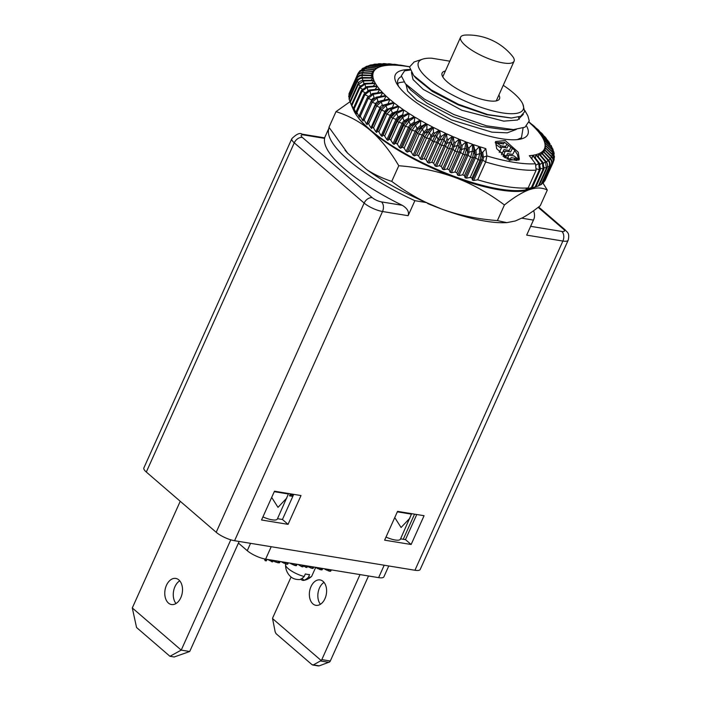 <?xml version="1.0" encoding="UTF-8"?>
<svg xmlns="http://www.w3.org/2000/svg" width="701" height="701" viewBox="0 0 701 701"><rect width="100%" height="100%" fill="white"/><g stroke="black" fill="none" stroke-linecap="round" stroke-linejoin="round"><path stroke-width="1.05" d="M289.986 494.783L293.298 495.318M324.607 138.369A112.116 31.536 -155.8 0 0 402.269 205.305C407.377 208.416 409.331 211.877 408.122 215.698L382.527 211.509L234.572 540.716A14.3 4.022 -155.8 0 1 216.197 532.287L146.307 472.036A14.3 4.022 -155.8 0 1 143.871 467.917L291.826 138.702A14.3 4.022 -155.8 0 0 294.262 142.829A7.15 4.986 -49.2 0 1 302.376 137.44A7.15 2.015 -155.8 0 1 303.796 134.96L324.607 138.369L324.651 137.852L302.14 134.163A7.15 4.714 99.3 0 1 303.796 134.96M234.572 540.716L414.939 570.255L562.885 241.048L526.679 235.115L533.426 220.096L521.614 218.16L515.314 220.981L506.797 222.646L497.395 220.596C476.811 219.001 458.033 215.067 441.052 208.819A100.103 28.154 -155.8 0 1 427.873 203.614L426.69 202.615L414.878 200.679L408.122 215.698M538.631 206.997L565.094 229.805C566.382 232.031 570.097 232.145 568.169 240.215L420.214 569.422A14.3 4.022 -155.8 0 1 414.939 570.255M324.581 137.843L329.172 127.617A112.116 31.536 24.2 0 0 414.878 200.679M262.928 516.917A14.3 4.022 24.2 0 0 277.359 518.994L288.391 493.995L274.266 491.681M277.5 518.687L282.433 519.494L293.728 494.363M288.058 524.348L301.001 495.554L274.477 491.208L261.534 520.002L288.058 524.348L282.433 519.494M397.546 511.371L384.612 540.156L411.136 544.502L424.07 515.708L397.546 511.371M400.569 538.841L404.652 539.507A14.3 4.022 24.2 0 0 405.476 539.63L416.762 514.516M385.997 537.08A14.3 4.022 24.2 0 0 400.429 539.157L411.461 514.148L397.336 511.835M411.136 544.502L405.476 539.63M291.064 577.002L272.891 617.441A2.857 1.884 -80.7 0 0 272.566 618.606L321.207 660.535A2.857 1.884 -80.7 0 0 321.812 659.615L360.025 574.583M312.918 603.894A12.872 8.491 -80.7 0 0 315.897 605.331A12.872 8.491 -80.7 0 0 325.807 596.393A12.872 8.491 -80.7 0 0 323.047 581.366A12.872 8.491 -80.7 0 0 320.059 579.929A12.872 8.491 -80.7 0 0 310.157 588.858A12.872 8.491 -80.7 0 0 312.918 603.894M324.02 582.373A12.872 8.491 -80.7 0 0 320.427 604.271M368.516 575.977L330.302 661.008A2.857 1.884 99.3 0 1 329.698 661.919L319.279 665.854L317.746 665.626M272.566 618.606L275.195 631.978L276.071 633.678L312.059 664.697L313.382 664.89L321.207 660.535M312.059 664.697L319.279 665.854M238.436 543.091L247.251 550.688A14.3 4.022 -155.8 0 0 265.626 559.126L378.619 577.633L384.201 565.216M388.766 565.97L383.903 576.8A14.3 4.022 -155.8 0 1 378.619 577.633M273.372 560.388L272.689 561.922L267.528 559.433M272.181 560.195L271.497 561.72M265.81 559.153L265.127 560.677L264.4 558.89M267.011 559.345L266.319 560.879L265.127 560.677M280.163 561.501L279.655 562.649L278.06 562.798L273.127 560.931M288.462 562.859L287.603 564.226L286.613 564.2L281.022 561.641M297.215 564.296L296.357 565.654L295.366 565.637L289.776 563.078M303.612 565.339L302.92 566.872L301.728 566.68L298.188 564.454M307.59 565.996L306.907 567.521L303.305 566.031M313.925 567.03L313.067 568.397L312.076 568.371L307.406 566.408M322.881 568.502L322.022 569.86L321.224 569.869L315.187 567.24M331.433 569.895L330.574 571.262L329.584 571.236L323.993 568.677M273.565 560.423L273.285 561.045M275.388 560.721L274.88 561.86M276.702 560.931L276.071 562.333M278.35 561.203L277.657 562.737M278.744 561.273L278.06 562.798M279.883 561.457L279.252 562.859M282.722 561.922L282.442 562.544M284.089 562.141L283.633 563.157M285.85 562.43L285.219 563.832M287.296 562.675L286.613 564.2M288.234 562.824L287.603 564.226M291.476 563.359L291.195 563.981M292.843 563.578L292.387 564.594M294.604 563.867L293.973 565.269M296.05 564.103L295.366 565.637M296.987 564.261L296.357 565.654M299.432 564.655L299.152 565.286M302.42 565.146L301.728 566.68M306.398 565.803L305.706 567.328M308.186 566.093L307.905 566.715M309.553 566.312L309.097 567.328M311.314 566.601L310.683 568.003M312.76 566.846L312.076 568.371M313.697 566.995L313.067 568.397M316.484 567.451L316.256 567.95M318.105 567.714L317.649 568.73M319.866 568.003L319.235 569.405M321.119 568.213L320.427 569.738M321.908 568.345L321.224 569.869M322.653 568.458L322.022 569.86M325.685 568.958L325.404 569.589M327.052 569.186L326.596 570.193M328.822 569.475L328.191 570.868M330.267 569.711L329.584 571.236M331.205 569.86L330.574 571.262M239.164 541.47L189.708 651.509L174.198 656.986L169.949 656.294L136.555 627.509L132.296 607.951L180.236 501.285M176.021 603.535A13.231 8.727 99.3 0 1 173.515 591.46A13.231 8.727 99.3 0 1 179.745 580.822M178.843 579.902A13.231 8.727 99.3 0 1 181.682 595.351A13.231 8.727 99.3 0 1 171.5 604.534A13.231 8.727 99.3 0 1 168.433 603.062A13.231 8.727 99.3 0 1 165.594 587.613A13.231 8.727 99.3 0 1 175.776 578.43A13.231 8.727 99.3 0 1 178.843 579.902M189.708 651.509L181.226 650.116L230.795 539.814M169.949 656.294L181.226 650.116L132.296 607.951M290.424 493.819L289.513 495.844L292.816 496.378M394.759 517.575L401.068 527.502L409.831 518.241M271.69 497.412L277.99 507.349L286.762 498.087M506.797 222.646L503.914 222.716A100.103 28.154 -155.8 0 1 441.052 208.819L426.646 202.712M542.968 183.092L547.306 190.067L540.269 205.708C533.443 211.106 527.38 215.207 522.079 218.002L521.614 218.16M426.69 202.615L425.56 202.195C414.247 196.674 402.97 189.734 391.736 181.384C382.501 178.396 374.106 174.435 366.579 169.511L347.775 153.3L328.971 127.275L335.998 111.634L349.983 101.741M425.56 202.195A101.592 28.575 -155.8 0 1 366.579 169.511M347.775 153.3A101.592 28.575 -155.8 0 1 345.663 150.925L344.98 150.119M391.736 181.384L398.773 165.743C419.347 167.346 438.125 171.272 455.115 177.528C472.053 183.864 488.492 193.012 504.422 204.955L497.395 220.596M533.426 220.096A112.116 31.536 24.2 0 0 533.706 219.527A112.116 31.536 24.2 0 0 533.636 210.712M533.566 187.561A100.103 28.154 -155.8 0 1 529.378 189.691C522.473 192.127 514.157 197.209 504.422 204.955M357.466 116.585A100.103 28.154 -155.8 0 0 370.899 130.859A100.103 28.154 -155.8 0 0 455.115 177.528A100.103 28.154 24.2 0 0 529.378 189.691C536.247 187.342 542.215 187.465 547.306 190.067M398.773 165.743C390.247 151.223 380.958 139.595 370.899 130.859C360.805 122.219 349.168 115.814 335.998 111.634M410.164 70.039L404.608 70.836L401.314 75.813L405.441 83.778L424.35 99.095L453.906 114.543L486.424 125.794L513.447 129.606L525.005 127.196L529.255 120.922L527.879 115.867L529.255 120.922M411.426 72.457L413.038 79.555L423.229 89.386L461.854 110.241L503.747 121.133L517.522 120.02L523.323 114.368M524.769 110.381L527.879 115.867M403.986 81.921L399.316 82.604L397.686 83.621M406.019 84.462L407.605 91.112L416.692 100.19L451.54 119.924L491.944 132.156L507.244 132.839L516.26 129.457M517.294 139.604L521.448 137.773L523.077 128.064M405.441 83.778L410.646 89.921L427.093 103.205L452.969 116.655L481.543 126.469L505.395 129.799L513.447 129.606M519.275 119.284L518.486 117.085M414.168 61.951L409.524 66.972L413.651 75.471L431.299 89.912L458.314 104.239L487.607 114.543L511.52 118.013L520.738 116.243L524.663 111.643L522.832 104.134A57.421 16.149 24.2 0 0 503.257 85.303M413.651 75.471L415.93 78.162L432.386 91.445L458.261 104.896L486.836 114.701L511.108 118.022M449.77 61.267A57.421 16.149 24.2 0 0 448.728 60.996L431.798 58.218A57.421 16.149 24.2 0 0 422.685 59.129A57.421 16.149 24.2 0 0 464.202 100.681A57.421 16.149 24.2 0 0 522.832 104.134M349.755 92.041L357.72 74.069C358.798 71.949 360.568 70.88 363.039 70.871L363.083 70.88A277.421 266.187 21 0 1 373.651 71.598A170.781 27.838 -34.8 0 1 373.011 73.281A277.421 266.187 -159 0 0 362.435 72.562L362.391 72.553C359.928 72.562 358.158 73.623 357.081 75.743L349.072 93.566A107.253 30.169 24.2 0 0 348.932 94.136L356.94 76.321C358.018 74.192 359.797 73.106 362.277 73.044L362.329 73.044A277.421 265.031 5.6 0 1 372.941 73.552A170.781 38.704 -35.6 0 1 372.757 75.428A277.421 265.031 -174.4 0 0 362.137 74.928L362.093 74.928C359.613 74.972 357.834 76.067 356.756 78.188L348.748 96.011A107.253 30.169 24.2 0 0 348.765 96.65L356.774 78.827C357.852 76.698 359.631 75.577 362.11 75.463L362.154 75.463A277.421 262.244 -7.6 0 1 372.766 75.726A170.781 49.491 -36.3 0 1 373.046 77.793A277.421 262.244 172.4 0 0 362.435 77.531L362.382 77.531C359.902 77.636 358.132 78.757 357.046 80.878L349.045 98.701A107.253 30.169 24.2 0 0 349.203 99.402L357.212 81.579C358.29 79.45 360.06 78.293 362.522 78.118L362.566 78.118A277.421 257.845 -18.2 0 1 373.125 78.118A170.781 60.128 -36.8 0 1 373.861 80.361A277.421 257.845 161.8 0 0 363.311 80.361L363.258 80.361C360.796 80.527 359.026 81.675 357.948 83.805L349.939 101.627A107.253 30.169 24.2 0 0 350.202 102.258L353.497 109.934A100.821 28.355 24.2 0 0 370.032 129.615A100.821 28.355 24.2 0 0 529.343 188.963L533.75 187.5A104.396 29.363 24.2 0 0 533.978 187.421L538.394 185.931A107.253 30.169 24.2 0 0 539.113 185.634L547.122 167.811C547.998 165.594 547.665 163.508 546.123 161.572L546.097 161.537A277.421 259.817 -117.3 0 0 538.99 153.694A170.781 55.861 85 0 1 540.979 152.66A277.421 259.817 62.7 0 1 548.094 160.503L548.121 160.538C549.645 162.483 549.978 164.569 549.093 166.785L547.542 166.356M350.202 102.258A107.253 30.169 24.2 0 0 350.255 102.372L352.121 106.666A104.396 29.363 24.2 0 0 352.384 107.2L351.438 104.764A107.253 30.169 24.2 0 0 351.893 105.562L353.882 109.82A104.396 29.363 24.2 0 0 354.25 110.39L353.523 108.094A107.253 30.169 24.2 0 0 354.128 108.935L356.222 113.159A104.396 29.363 24.2 0 0 356.686 113.755L356.187 111.599A107.253 30.169 24.2 0 0 356.932 112.484L359.114 116.646A104.396 29.363 24.2 0 0 359.674 117.277L359.42 115.253A107.253 30.169 24.2 0 0 360.296 116.173L362.54 120.283A104.396 29.363 24.2 0 0 363.197 120.922L363.188 119.039A107.253 30.169 24.2 0 0 364.196 119.994L366.483 124.024A104.396 29.363 24.2 0 0 367.228 124.682L367.482 122.938A107.253 30.169 24.2 0 0 367.788 123.201A107.253 30.169 24.2 0 0 368.612 123.902L376.621 106.088L381.265 101.794A277.421 185.239 -50.6 0 1 389.887 99.481A170.781 125.164 -35.7 0 1 393.568 102.512A277.421 185.239 129.4 0 0 384.945 104.817L380.275 109.093L372.266 126.907A107.253 30.169 24.2 0 0 373.51 127.897L381.519 110.075L385.997 105.649A277.421 169.668 -52.7 0 1 394.146 102.968A170.781 132.428 -34.4 0 1 398.168 106.035A277.421 169.668 127.3 0 0 390.028 108.716L388.494 109.514L385.515 113.124L385.857 112.125A2.857 1.744 -52.7 0 1 387.355 110.302L388.494 109.514M349.203 99.402L350.018 101.443M348.765 96.65L349.3 98.122M348.932 94.136L349.203 94.994M373.51 127.897L375.824 131.762A104.396 29.363 24.2 0 0 376.726 132.445L377.515 130.938A107.253 30.169 24.2 0 0 378.864 131.937L381.16 135.705A104.396 29.363 24.2 0 0 382.133 136.397L383.184 135.004A107.253 30.169 24.2 0 0 384.647 136.003L386.891 139.665A104.396 29.363 24.2 0 0 387.933 140.358L389.257 139.078A107.253 30.169 24.2 0 0 390.808 140.077L392.998 143.626A104.396 29.363 24.2 0 0 394.093 144.31L395.688 143.135A107.253 30.169 24.2 0 0 397.318 144.126L399.421 147.552A104.396 29.363 24.2 0 0 400.578 148.226L402.435 147.149A107.253 30.169 24.2 0 0 404.144 148.121L406.142 151.425A104.396 29.363 24.2 0 0 407.342 152.091L409.463 151.092A107.253 30.169 24.2 0 0 411.224 152.047L413.108 155.219A104.396 29.363 24.2 0 0 414.344 155.867L416.727 154.939A107.253 30.169 24.2 0 0 418.541 155.876L420.276 158.908A104.396 29.363 24.2 0 0 421.546 159.548L424.175 158.68A107.253 30.169 24.2 0 0 426.024 159.583L427.61 162.483A104.396 29.363 24.2 0 0 428.898 163.088L431.763 162.281A107.253 30.169 24.2 0 0 433.647 163.14L435.049 165.9A104.396 29.363 24.2 0 0 436.364 166.479L439.448 165.716A107.253 30.169 24.2 0 0 441.35 166.54L442.568 169.16A104.396 29.363 24.2 0 0 443.882 169.703L447.185 168.976A107.253 30.169 24.2 0 0 449.087 169.747L450.103 172.227A104.396 29.363 24.2 0 0 451.418 172.735L454.923 172.034A107.253 30.169 24.2 0 0 456.824 172.753L457.613 175.084A104.396 29.363 24.2 0 0 458.918 175.565L462.616 174.864A107.253 30.169 24.2 0 0 464.491 175.53L465.061 177.721A104.396 29.363 24.2 0 0 466.349 178.159L470.213 177.458A107.253 30.169 24.2 0 0 472.062 178.063L480.062 160.24L481.21 154.167A277.421 105.755 -72.7 0 0 480.15 146.895A170.781 152.809 73 0 1 485.802 148.647A277.421 105.755 107.3 0 1 486.862 155.92L485.679 161.984L482.779 160.187A2.857 1.087 -72.7 0 0 483.366 157.155A274.573 104.668 -72.7 0 0 482.7 152.406L485.802 148.647M470.213 177.458L478.222 159.644L475.48 157.839A2.857 0.885 -71.3 0 0 476.189 154.842A274.573 85.373 -71.3 0 0 475.97 150.242L479.291 146.614A170.781 156.735 67.8 0 0 473.534 144.669L474.682 149.804A274.573 85.373 -71.3 0 1 474.901 154.404L473.894 151.705A277.421 86.258 -71.3 0 0 473.534 144.669M464.491 175.53L472.5 157.707L473.894 151.74A103.669 29.162 24.2 0 1 472.316 151.153L470.625 157.05L468.049 155.236A2.857 0.683 -69.9 0 0 468.89 152.292A274.573 65.552 -69.9 0 0 469.127 147.85L472.658 144.362A170.781 159.854 60.9 0 0 466.822 142.224A277.421 66.236 -69.9 0 1 466.48 149.024L464.824 154.93A107.253 30.169 -155.8 0 1 462.932 154.211L460.548 152.415A2.857 0.473 -68.6 0 0 461.512 149.515A274.573 45.328 -68.6 0 0 462.222 145.256L465.946 141.891A170.781 162.15 51.8 0 0 460.066 139.595A277.421 45.802 -68.6 0 1 459.006 146.115L457.096 151.924A107.253 30.169 -155.8 0 1 455.194 151.153L453.012 149.383L454.108 146.535A274.573 24.824 -67.3 0 0 455.273 142.461L459.181 139.236A170.781 163.596 40.3 0 0 453.302 136.774A277.421 25.087 -67.3 0 1 451.523 143.013L449.359 148.717A107.253 30.169 -155.8 0 1 447.457 147.902L445.494 146.159L446.712 143.372A274.573 4.171 -66.1 0 0 448.351 139.49L452.417 136.397A170.781 164.2 27 0 0 446.572 133.803A277.421 4.215 -66.1 0 1 444.084 139.727L441.656 145.317A107.253 30.169 -155.8 0 1 439.772 144.459L438.037 142.767L439.387 140.034A274.573 16.517 -64.8 0 1 441.472 136.371L445.696 133.4A170.781 163.938 13.3 0 0 439.913 130.675A277.421 16.684 -64.8 0 0 436.714 136.274L434.033 141.76A107.253 30.169 -155.8 0 1 432.184 140.857L430.677 139.219L432.158 136.546A274.573 37.092 -63.5 0 1 434.699 133.102L439.054 130.263A170.781 162.834 0.9 0 0 433.376 127.433A277.421 37.477 -63.5 0 0 429.485 132.691L426.55 138.053A107.253 30.169 -155.8 0 1 424.736 137.124L423.483 135.547A2.857 0.596 -62.2 0 1 425.078 132.936A274.573 57.447 -62.2 0 1 428.066 129.72L432.543 127.004A170.781 160.879 -9.1 0 0 426.997 124.086A277.421 58.043 -62.2 0 0 422.414 128.993L419.233 134.224A107.253 30.169 -155.8 0 1 417.472 133.269L416.473 131.77A2.857 0.806 -60.9 0 1 418.19 129.229A274.573 77.443 -60.9 0 1 421.608 126.241L426.182 123.639A170.781 158.093 -16.9 0 0 420.819 120.651A277.421 78.249 -60.9 0 0 415.57 125.199L412.153 130.298A107.253 30.169 -155.8 0 1 410.444 129.326L409.708 127.906A2.857 1.008 -59.4 0 1 411.548 125.435A274.573 96.966 -59.4 0 1 415.378 122.684L420.03 120.195A170.781 154.492 -22.7 0 0 414.869 117.155A277.421 97.974 -59.4 0 0 408.981 121.334L405.327 126.303A107.253 30.169 -155.8 0 1 403.697 125.313L403.224 123.989A2.857 1.209 -58 0 1 405.169 121.58A274.573 115.893 -58 0 1 409.402 119.074L414.116 116.69A170.781 150.093 -27 0 0 409.2 113.615A277.421 117.093 -58 0 0 402.689 117.417L398.816 122.254A107.253 30.169 -155.8 0 1 397.265 121.255L397.064 120.037A2.857 1.393 -56.4 0 1 399.114 117.689A274.573 134.101 -56.4 0 1 402.129 116.2L404.407 115.087A277.421 135.486 123.6 0 0 401.393 116.585L397.265 121.255L389.257 139.078M462.616 174.864L470.625 157.05A107.253 30.169 -155.8 0 0 472.5 157.707L474.191 157.401A2.857 0.885 -71.3 0 0 474.901 154.404A104.396 76.935 177.8 0 1 476.189 154.842L479.659 153.694L478.222 159.644A107.253 30.169 -155.8 0 0 480.062 160.24L481.517 159.793A2.857 1.087 -72.7 0 0 482.104 156.761A274.573 104.668 -72.7 0 0 481.438 152.021M456.824 172.753L464.824 154.93L466.752 154.763A2.857 0.683 -69.9 0 0 467.585 151.819A274.573 65.552 -69.9 0 0 467.83 147.376L466.822 142.224M454.923 172.034L462.932 154.211L464.886 148.446A103.669 29.162 24.2 0 0 466.48 149.024M449.087 169.747L457.096 151.924L459.234 151.898A2.857 0.473 -68.6 0 0 460.198 149.006A274.573 45.328 -68.6 0 0 460.907 144.739L460.066 139.595M447.185 168.976L457.402 145.493L454.108 146.535A104.396 81.535 -163.8 0 0 452.793 145.992A274.573 24.824 -67.3 0 0 453.959 141.909L453.302 136.774M441.35 166.54L449.359 148.717L451.698 148.831L452.793 145.992L451.514 143.039M439.448 165.716L449.919 142.347L446.712 143.372A104.396 81.938 -157.2 0 0 445.407 142.785A274.573 4.171 -66.1 0 0 447.036 138.912L446.572 133.803M433.647 163.14L441.656 145.317L444.189 145.58L445.407 142.785L444.066 139.753M431.763 162.281L442.489 139.026A103.669 29.162 24.2 0 0 444.084 139.727M426.024 159.583L434.033 141.76L436.741 142.154L438.09 139.429A274.573 16.517 -64.8 0 1 440.184 135.757L439.913 130.675M424.175 158.68L435.146 135.547L432.158 136.546A104.396 81.027 -143.8 0 0 430.887 135.915A274.573 37.092 -63.5 0 1 433.428 132.471L433.376 127.433M418.541 155.876L426.55 138.053L429.415 138.588L430.887 135.915L429.468 132.717M416.727 154.939L424.736 137.124L427.934 131.937L425.078 132.936A104.396 79.712 -137.5 0 0 423.842 132.287A274.573 57.447 -62.2 0 1 426.83 129.063L426.997 124.086M411.224 152.047L419.233 134.224L422.239 134.899A2.857 0.596 -62.2 0 1 423.842 132.287L422.396 129.019M409.463 151.092L417.472 133.269L420.915 128.213L418.19 129.229A104.396 77.846 -131.6 0 0 416.999 128.555A274.573 77.443 -60.9 0 1 420.407 125.567L420.819 120.651M404.144 148.121L412.153 130.298L415.272 131.105A2.857 0.806 -60.9 0 1 416.999 128.555L415.553 125.216A103.669 29.162 24.2 0 1 414.142 124.375L410.444 129.326L402.435 147.149M397.318 144.126L405.327 126.303L408.56 127.231A2.857 1.008 -59.4 0 1 410.392 124.752A274.573 96.966 -59.4 0 1 414.221 122L414.869 117.155M395.688 143.135L403.697 125.313L407.588 120.519L405.169 121.58A104.396 72.483 -121.3 0 0 404.074 120.887A274.573 115.893 -58 0 1 408.297 118.381L409.2 113.615M390.808 140.077L398.816 122.254L402.129 123.297A2.857 1.209 -58 0 1 404.074 120.887L402.663 117.435A103.669 29.162 24.2 0 1 401.393 116.585M384.647 136.003L392.648 118.189L396.74 113.483A277.421 135.486 -56.4 0 1 403.829 110.057A170.781 144.923 -30.2 0 1 408.481 113.15A277.421 135.486 123.6 0 0 404.407 115.087M383.184 135.004L391.263 116.068A2.857 1.577 -54.6 0 1 393.138 113.93L395.487 112.659L391.193 117.19A107.253 30.169 -155.8 0 0 392.648 118.189L396.03 119.345A2.857 1.393 -56.4 0 1 398.08 116.997A274.573 134.101 -56.4 0 1 402.681 114.736L403.829 110.057M378.864 131.937L386.873 114.123L391.167 109.558A277.421 153.055 -54.6 0 1 398.799 106.499A170.781 139.026 -32.6 0 1 403.154 109.593A277.421 153.055 125.4 0 0 395.522 112.651L395.487 112.659M377.515 130.938L385.515 113.124A107.253 30.169 -155.8 0 0 386.873 114.123L390.291 115.376A2.857 1.577 -54.6 0 1 392.437 113.106A274.573 151.486 -54.6 0 1 397.397 111.082L398.799 106.499M367.482 122.938L375.491 105.115L380.319 100.979A103.669 29.162 24.2 0 0 380.538 101.172A103.669 29.162 24.2 0 0 381.265 101.794M364.196 119.994L372.205 102.171L377.007 98.009A277.421 199.671 -48.1 0 1 386.049 96.072A170.781 117.295 -36.6 0 1 389.362 99.034A277.421 199.671 131.9 0 0 380.319 100.979M363.188 119.039L371.197 101.224L376.165 97.211A103.669 29.162 24.2 0 0 377.007 98.009M360.296 116.173L368.305 98.359L373.247 94.32A277.421 212.867 -45.3 0 1 382.667 92.742A170.781 108.857 -37.1 0 1 385.585 95.625A277.421 212.867 134.7 0 0 376.165 97.211M359.42 115.253L367.429 97.439L372.511 93.548A103.669 29.162 24.2 0 0 373.247 94.32M356.932 112.484L364.941 94.661L370.005 90.762A277.421 224.758 -41.9 0 1 379.758 89.518A170.781 99.91 -37.5 0 1 382.264 92.313A277.421 224.758 138.1 0 0 372.511 93.548M356.187 111.599L364.196 93.776L369.374 90.017A103.669 29.162 24.2 0 0 370.005 90.762M354.128 108.935L362.137 91.121L367.298 87.336A277.421 235.256 -37.8 0 1 377.331 86.433A170.781 90.499 -37.6 0 1 379.416 89.115A277.421 235.256 142.2 0 0 369.374 90.017M353.523 108.094L361.532 90.271L366.789 86.626A103.669 29.162 24.2 0 0 367.298 87.336M351.893 105.562L359.902 87.748L365.151 84.076A277.421 244.307 -32.8 0 1 375.412 83.489A170.781 80.694 -37.5 0 1 377.05 86.039A277.421 244.307 147.2 0 0 366.789 86.626M351.438 104.764L359.447 86.942L364.765 83.401A103.669 29.162 24.2 0 0 365.151 84.076M350.255 102.372L358.255 84.558L363.565 80.992A277.421 251.852 -26.4 0 1 374.001 80.711A170.781 70.547 -37.2 0 1 375.201 83.121A277.421 251.852 153.6 0 0 364.765 83.401M553.343 161.782L553.466 161.046M544.178 181.34L544.73 181.086A107.253 30.169 24.2 0 0 545.01 180.578L553.019 162.755C553.886 160.547 553.501 158.522 551.862 156.7L551.827 156.665A277.421 266.187 -159 0 0 544.23 149.322A170.781 23.457 82.8 0 1 544.879 147.639A277.421 266.187 21 0 1 552.476 154.982L552.502 155.009C554.149 156.849 554.535 158.873 553.659 161.081L554.158 159.381L552.59 154.492A277.421 265.031 -174.4 0 0 544.94 147.368A170.781 12.592 81.8 0 1 545.124 145.484A277.421 265.031 5.6 0 1 552.774 152.608L554.438 156.516L554.237 157.927M544.73 181.086L552.738 163.263L552.081 163.123M541.996 183.496L543.205 182.987A107.253 30.169 24.2 0 0 543.634 182.549L551.643 164.726C552.511 162.518 552.143 160.468 550.522 158.601L550.487 158.566A277.421 265.697 -143.2 0 0 543.003 151.03A170.781 34.331 83.7 0 1 544.099 149.558A277.421 265.697 36.8 0 1 551.591 157.094L551.617 157.129C553.238 159.004 553.606 161.055 552.738 163.263A107.253 30.169 -155.8 0 0 553.019 162.755M543.205 182.987L551.214 165.173L550.101 164.901M539.262 185.292L541.093 184.608A107.253 30.169 24.2 0 0 541.663 184.24L549.672 166.417C550.548 164.2 550.189 162.141 548.603 160.231L548.576 160.196A277.421 263.567 -129 0 0 541.251 152.494A170.781 45.162 84.4 0 1 542.802 151.232A277.421 263.567 51 0 1 550.127 158.943L550.154 158.969C551.731 160.888 552.09 162.956 551.214 165.173A107.253 30.169 -155.8 0 0 551.643 164.726M541.093 184.608L549.093 166.785A107.253 30.169 -155.8 0 0 549.672 166.417M538.394 185.931L546.403 168.109L544.423 167.504M472.062 178.063L472.386 180.122A104.396 29.363 24.2 0 0 473.648 180.507L477.67 179.806A107.253 30.169 24.2 0 0 528.142 187.956L526.092 188.981A104.396 29.363 24.2 0 0 526.819 188.911L531.349 187.64A107.253 30.169 24.2 0 0 532.331 187.5L530.026 188.446A104.396 29.363 24.2 0 0 530.657 188.324L535.143 186.939A107.253 30.169 24.2 0 0 535.993 186.72L544.002 168.897L543.073 162.588A277.421 254.454 -108.2 0 0 536.239 154.632A170.781 66.376 85.5 0 1 538.657 153.834A277.421 254.454 71.8 0 1 545.501 161.782L546.403 168.109A107.253 30.169 -155.8 0 0 547.122 167.811M535.143 186.939L543.152 169.116L540.76 168.319M477.67 179.806L485.679 161.984A107.253 30.169 -155.8 0 0 536.151 170.141L535.468 163.771A277.421 239.085 -95.7 0 0 529.316 155.683A170.781 86.591 86 0 1 532.55 155.359A277.421 239.085 84.3 0 1 538.701 163.447L539.358 169.817L536.572 168.81M528.142 187.956L536.151 170.141M532.331 187.5L540.34 169.677L539.525 163.333A277.421 247.532 -101.2 0 0 533.005 155.298A170.781 76.646 85.8 0 1 535.844 154.737A277.421 247.532 78.8 0 1 542.364 162.772L543.152 169.116A107.253 30.169 -155.8 0 0 544.002 168.897M531.349 187.64L539.358 169.817A107.253 30.169 -155.8 0 0 540.34 169.677M466.349 178.159L475.48 157.839A104.396 29.363 -155.8 0 1 474.191 157.401L465.061 177.721M368.612 123.902L370.925 127.854A104.396 29.363 24.2 0 0 371.749 128.537L372.266 126.907M535.993 186.72L533.443 187.605A104.396 29.363 24.2 0 0 533.75 187.5M479.291 146.614A277.421 86.258 108.7 0 1 479.659 153.659L479.659 153.694M459.181 139.236A277.421 25.087 112.7 0 1 457.411 145.466L457.402 145.493M452.417 136.397A277.421 4.215 113.9 0 1 449.928 142.321L449.919 142.347M439.054 130.263A277.421 37.477 116.5 0 0 435.163 135.521L435.146 135.547M432.543 127.004A277.421 58.043 117.8 0 0 427.96 131.911L427.934 131.937M426.182 123.639A277.421 78.249 119.1 0 0 420.933 128.187L420.915 128.213M414.116 116.69A277.421 117.093 122 0 0 407.614 120.502L407.588 120.519M358.027 74.306L358.29 73.018M359.192 71.888L360.007 70.705L364.424 68.97A277.421 265.697 36.8 0 1 374.886 69.89A170.781 16.964 -33.8 0 1 373.782 71.362A277.421 265.697 -143.2 0 0 363.32 70.451L363.276 70.442C360.831 70.398 359.078 71.441 358.001 73.561M361.83 69.189L362.881 68.234L366.334 67.34A277.421 263.567 51 0 1 376.639 68.426A170.781 6.143 -32.7 0 1 375.088 69.679A277.421 263.567 -129 0 0 364.783 68.602L360.007 70.705M365.002 67.165L368.814 65.999A277.421 259.817 62.7 0 1 378.899 67.226A170.781 4.565 -31.4 0 0 376.901 68.251A277.421 259.817 -117.3 0 0 366.816 67.033L362.881 68.234M368.586 65.728L371.837 64.956A277.421 254.454 71.8 0 1 381.651 66.288A170.781 15.08 -30 0 0 379.232 67.086A277.421 254.454 -108.2 0 0 369.409 65.754L366.237 66.402M371.837 64.956A103.669 29.162 24.2 0 1 372.546 64.772L375.385 64.212A277.421 247.532 78.8 0 1 384.884 65.622A170.781 25.341 -28.5 0 0 382.045 66.183A277.421 247.532 -101.2 0 0 372.546 64.772L369.979 65.097M376.91 64.185L379.443 63.765A277.421 239.085 84.3 0 1 388.564 65.237A170.781 35.295 -26.7 0 0 385.331 65.561A277.421 239.085 -95.7 0 0 376.209 64.089L374.08 64.229M381.8 63.931L383.982 63.633A277.421 229.157 88.8 0 1 392.683 65.132A170.781 44.873 -24.8 0 0 389.081 65.211A277.421 229.157 -91.2 0 0 380.371 63.712L378.566 63.738M387.162 63.993L388.967 63.809A277.421 217.827 92.4 0 1 397.213 65.298A170.781 54.012 -22.6 0 0 393.252 65.132A277.421 217.827 -87.6 0 0 385.007 63.651L383.421 63.589M392.981 64.387L394.383 64.299A277.421 205.148 95.4 0 1 402.12 65.754A170.781 62.661 -20.3 0 0 397.835 65.342A277.421 205.148 -84.6 0 0 390.089 63.887L389.546 63.852M399.246 65.097L400.183 65.088A277.421 191.198 98 0 1 407.386 66.472A170.781 70.766 -17.7 0 0 402.786 65.833A277.421 191.198 -82 0 0 395.592 64.439L395.373 64.413M409.533 66.84A170.781 78.275 -14.8 0 0 408.096 66.586A277.421 176.074 -79.7 0 0 401.603 65.316A277.421 176.074 -79.7 0 0 401.471 65.298A103.669 29.162 24.2 0 0 401.279 65.263A103.669 29.162 24.2 0 0 400.183 65.088M406.054 66.148L406.335 66.174A277.421 176.074 100.3 0 1 409.533 66.753M529.115 122.035A277.438 277.438 0 0 1 529.141 122.053A277.421 185.239 -50.6 0 1 529.965 122.719L530.455 123.245M533.733 125.821L533.645 125.751A277.421 185.239 129.4 0 0 529.08 122.219M529.062 122.281A277.421 199.671 -48.1 0 1 534.591 126.566L535.371 127.512M538.193 129.808L537.904 129.527A277.421 199.671 131.9 0 0 531.831 124.848A170.781 65.999 67.6 0 0 529.053 122.342M545.194 145.256L544.843 143.118A277.421 262.244 -7.6 0 1 552.484 150.005L553.834 151.872L552.344 149.418A277.421 257.845 161.8 0 0 544.765 142.794A170.781 8.824 79.3 0 0 544.029 140.55A277.421 257.845 -18.2 0 1 551.608 147.175L552.905 149.05L551.345 146.544A277.421 251.852 153.6 0 0 543.88 140.209A170.781 19.251 77.8 0 0 542.688 137.799A277.421 251.852 -26.4 0 1 550.145 144.143L549.759 143.468A277.421 244.307 147.2 0 0 542.478 137.431A170.781 29.398 76.2 0 0 540.83 134.881A277.421 244.307 -32.8 0 1 548.121 140.919L547.612 140.209A277.421 235.256 142.2 0 0 540.559 134.487A170.781 39.203 74.3 0 0 538.473 131.806A277.421 235.256 -37.8 0 1 545.536 137.527L544.914 136.783A277.421 224.758 138.1 0 0 538.131 131.394A170.781 48.614 72.3 0 0 535.625 128.607A277.421 224.758 -41.9 0 1 542.399 133.987L541.663 133.216A277.421 212.867 134.7 0 0 535.222 128.178A170.781 57.561 70.1 0 0 532.304 125.286A277.421 212.867 -45.3 0 1 538.754 130.325L539.735 131.657M542.732 134.303L543.564 135.67M546.053 138.053L546.841 139.56M548.865 141.742L549.558 143.284M551.161 145.396L551.687 146.877M552.905 149.05L553.238 150.487M554.035 152.748L554.132 154.176M554.438 156.516L552.756 152.073A277.421 262.244 172.4 0 0 545.115 145.195A170.781 1.814 80.6 0 1 544.843 143.118M409.962 69.522A72.659 20.434 24.2 0 0 397.134 84.286A72.659 20.434 24.2 0 0 407.649 95.827A72.659 20.434 24.2 0 0 519.555 139.306A72.659 20.434 24.2 0 0 526.609 126.119M420.03 120.195A277.421 97.974 120.6 0 0 414.142 124.375M445.696 133.4A277.421 16.684 115.2 0 0 442.497 139L439.387 140.034A104.396 81.772 -150.4 0 0 438.09 139.429L436.705 136.301M465.946 141.891A277.421 45.802 111.4 0 1 464.886 148.419L461.512 149.515A104.396 80.562 -170.3 0 0 460.198 149.006L459.006 146.141M472.658 144.362A277.421 66.236 110.1 0 1 472.316 151.153M496.667 148.673L495.511 141.567L505.228 140.542L518.232 152.205L519.38 159.346L509.171 160.187L496.667 148.673M531.875 158.969L532.55 155.359M482.7 152.406L481.429 152.021L480.15 146.895M473.648 180.507L482.779 160.187A104.396 29.363 -155.8 0 1 481.517 159.793L472.386 180.122M475.97 150.242L474.682 149.804M469.135 147.85L467.83 147.376M458.918 175.565L468.049 155.236A104.396 29.363 -155.8 0 1 466.752 154.763L457.613 175.084M462.222 145.256L460.907 144.739M451.418 172.735L460.548 152.415A104.396 29.363 -155.8 0 1 459.234 151.898L450.103 172.227M455.273 142.461L453.959 141.909M443.882 169.703L453.012 149.383A104.396 29.363 -155.8 0 1 451.698 148.831L442.568 169.16M448.351 139.49L447.036 138.912M436.364 166.479L445.494 146.159A104.396 29.363 -155.8 0 1 444.189 145.58L435.049 165.9M441.472 136.371L440.184 135.757M428.898 163.088L438.037 142.767A104.396 29.363 -155.8 0 1 436.741 142.154L427.61 162.483M434.699 133.102L433.428 132.471M421.546 159.548L430.677 139.219A104.396 29.363 -155.8 0 1 429.415 138.588L420.276 158.908M428.066 129.72L426.821 129.063M414.344 155.867L423.483 135.547A104.396 29.363 -155.8 0 1 422.239 134.899L413.108 155.219M421.608 126.241L420.407 125.567M407.342 152.091L416.473 131.77A104.396 29.363 -155.8 0 1 415.272 131.105L406.142 151.425M415.378 122.684L414.221 122M400.578 148.226L409.708 127.906A104.396 29.363 -155.8 0 1 408.56 127.231L399.421 147.552M409.402 119.074L408.297 118.381M394.093 144.31L403.224 123.989A104.396 29.363 -155.8 0 1 402.129 123.297L392.998 143.626M403.268 115.647A274.573 134.101 -56.4 0 1 403.723 115.428L402.681 114.736M387.933 140.358L397.064 120.037A104.396 29.363 -155.8 0 1 396.03 119.345L386.891 139.665M398.37 111.774L397.397 111.082M382.133 136.397L391.263 116.068A104.396 29.363 -155.8 0 1 390.291 115.376L381.16 135.705M375.824 131.762L384.954 111.433A2.857 1.744 -52.7 0 1 387.197 109.233A274.573 167.933 -52.7 0 1 392.49 107.455L394.146 102.968M393.392 108.138L392.49 107.455M376.726 132.445L385.857 112.125A104.396 29.363 -155.8 0 1 384.954 111.433L381.519 110.075A107.253 30.169 -155.8 0 1 380.275 109.093M370.925 127.854L380.056 107.533A2.857 1.91 -50.6 0 1 382.387 105.395A274.573 183.347 -50.6 0 1 387.977 103.862L389.887 99.481M401.401 76.523A68.146 19.164 24.2 0 0 398.037 79.739A68.146 19.164 24.2 0 0 398.659 86.521M366.483 124.024L375.622 103.695A2.857 2.059 -48.1 0 1 378.023 101.627A274.573 197.629 -48.1 0 1 379.215 101.347M383.894 100.331L386.049 96.072M362.54 120.283L371.679 99.954A2.857 2.191 -45.3 0 1 374.15 97.947A274.573 210.686 -45.3 0 1 374.211 97.938M380.266 96.878L382.667 92.742M377.112 93.531L379.758 89.518M359.114 116.646L359.49 115.814M375.088 89.456L377.331 86.433M356.222 113.159L356.432 112.677M373.151 86.214L375.412 83.489M371.749 83.165L374.001 80.711M370.89 80.326L373.125 78.118M370.575 77.706L372.766 75.726M370.811 75.314L372.941 73.552M371.591 73.167L373.651 71.598M372.914 71.274L374.886 69.89M374.772 69.644L376.639 68.426M545.431 147.806L545.124 145.484M545.106 150.137L544.879 147.639M544.248 152.248L544.099 149.558M542.828 154.106L542.802 151.232M540.874 155.718L540.979 152.66M538.386 157.077L538.657 153.834M535.38 158.154L535.844 154.737M518.775 160.284L517.294 154.281L514.736 150.54M513.745 149.418L505.684 143.232M504.247 142.566L495.186 142.689M509.688 160.424L511.082 157.576L517.837 158.838L517.066 160.555L510.31 159.293L509.723 160.433M508.681 155.613L506.788 155.307L505.403 157.988L502.95 156.113L505.395 151.153L510.547 151.994L512.413 148.393L514.858 150.268L512.711 154.43L507.559 153.589L506.175 156.27L503.721 154.395M514.858 150.268L512.711 154.43M505.149 151.626L503.257 151.32L501.452 154.807L502.17 153.204L499.717 151.328L501.872 147.157L507.025 148.007L508.409 145.326L510.854 147.201L509.18 150.443L504.028 149.602L502.17 153.204M510.854 147.201L508.654 151.679M500.786 145.939L500.085 147.534L495.975 144.476L496.746 142.759L500.856 145.817L505.658 146.456L505.097 147.692L506.858 144.134L505.658 146.456M501.627 147.639L500.146 147.394M511.082 157.576L510.31 159.293M510.17 159.337L507.726 157.462L508.926 155.14L513.675 155.92M517.837 158.838L513.728 155.771M496.746 142.759L503.493 144.02L504.405 142.259L506.858 144.134M507.726 157.462L507.007 159.057M514.911 158.207L514.14 159.924M507.559 153.589L506.788 155.307M506.175 156.27L505.403 157.988M504.028 149.602L503.257 151.32M509.18 150.443L508.628 151.679M499.717 151.328L499.235 152.415M445.398 71.003A31.466 8.85 24.2 0 0 442.121 73.053A31.466 8.85 24.2 0 0 447.483 82.122A31.466 8.85 24.2 0 0 478.064 98.219A31.466 8.85 24.2 0 0 499.515 98.841A31.466 8.85 24.2 0 0 498.875 95.038M460.592 37.197A29.319 8.246 24.2 0 1 465.701 35.05A57.202 57.202 0 0 1 512.282 55.984A29.319 8.246 -155.8 0 1 514.07 61.232A29.319 8.246 -155.8 0 1 494.082 60.645A29.319 8.246 -155.8 0 1 465.578 45.653A29.319 8.246 24.2 0 1 460.592 37.197L442.76 76.856M526.679 235.115L533.706 219.527M304.199 576.502A14.3 4.022 -155.8 0 1 288.102 568.546A14.3 4.022 24.2 0 1 285.561 564.91A15.448 15.448 0 0 0 291.327 577.221A14.186 9.437 160.7 0 0 299.756 579.534A15.177 10.007 -80.7 0 0 304.199 576.502L305.347 573.935A14.3 4.022 -155.8 0 0 309.597 574.627L308.44 577.195A15.177 10.007 99.3 0 1 303.997 580.226L301.947 578.456M315.625 567.53L311.752 576.152A14.3 4.022 -155.8 0 1 311.463 576.546A14.3 4.022 -155.8 0 1 308.44 577.195M285.859 563.998L285.666 564.428A14.3 4.022 24.2 0 0 285.561 564.91M300.58 579.21A14.186 3.794 -123.6 0 0 303.524 580.419A14.186 3.794 -123.6 0 0 303.997 580.226M402.269 205.305L381.458 201.897A7.15 4.714 -80.7 0 1 382.527 211.509A14.3 4.022 -155.8 0 1 364.152 203.071L216.197 532.287M381.458 201.897A7.15 2.015 -155.8 0 1 372.266 197.682L302.376 137.44M146.307 472.036L294.262 142.829L364.152 203.071A7.15 4.986 -49.2 0 1 372.266 197.682M538.166 207.347L563.236 228.964A7.15 2.015 -155.8 0 1 561.816 231.444L530.648 226.335M414.554 514.148L403.259 539.279M321.812 659.615L330.302 661.008M320.672 661.008L328.944 662.366M250.564 543.336L247.251 550.688M271.208 546.71L265.626 559.126M380.783 108.138A104.396 29.363 -155.8 0 1 380.056 107.533L376.621 106.088A107.253 30.169 -155.8 0 1 375.491 105.115M376.051 104.09A104.396 29.363 -155.8 0 1 375.622 103.695L372.205 102.171A107.253 30.169 -155.8 0 1 371.197 101.224M371.828 100.112A104.396 29.363 -155.8 0 1 371.679 99.954L368.305 98.359A107.253 30.169 -155.8 0 1 367.429 97.439M368.113 96.256L364.941 94.661A107.253 30.169 -155.8 0 1 364.196 93.776M364.906 92.593L362.137 91.121A107.253 30.169 -155.8 0 1 361.532 90.271M362.259 89.071L359.902 87.748A107.253 30.169 -155.8 0 1 359.447 86.942M360.2 85.715L358.255 84.558A107.253 30.169 -155.8 0 1 357.948 83.805M358.737 82.543L357.212 81.579A107.253 30.169 -155.8 0 1 357.046 80.878M357.878 79.572L356.774 78.827A107.253 30.169 -155.8 0 1 356.756 78.188M357.641 76.821L356.94 76.321A107.253 30.169 -155.8 0 1 357.081 75.743M479.659 153.659A103.669 29.162 24.2 0 0 481.21 154.167M457.411 145.466A103.669 29.162 24.2 0 0 459.006 146.115M449.928 142.321A103.669 29.162 24.2 0 0 451.523 143.013M435.163 135.521A103.669 29.162 24.2 0 0 436.714 136.274M427.96 131.911A103.669 29.162 24.2 0 0 429.485 132.691M420.933 128.187A103.669 29.162 24.2 0 0 422.414 128.993M407.614 120.502A103.669 29.162 24.2 0 0 408.981 121.334M395.522 112.651A103.669 29.162 24.2 0 0 396.74 113.483M390.028 108.716A103.669 29.162 24.2 0 0 391.167 109.558M384.945 104.817A103.669 29.162 24.2 0 0 385.997 105.649M363.311 80.361A103.669 29.162 24.2 0 0 363.565 80.992M362.435 77.531A103.669 29.162 24.2 0 0 362.566 78.118M362.137 74.928A103.669 29.162 24.2 0 0 362.154 75.463M362.435 72.562A103.669 29.162 24.2 0 0 362.329 73.044M366.816 67.033A103.669 29.162 24.2 0 0 366.334 67.34M369.409 65.754A103.669 29.162 24.2 0 0 368.814 65.999M376.209 64.089A103.669 29.162 24.2 0 0 375.385 64.212M380.371 63.712A103.669 29.162 24.2 0 0 379.443 63.765M385.007 63.651A103.669 29.162 24.2 0 0 383.982 63.633M390.089 63.887A103.669 29.162 24.2 0 0 388.967 63.809M395.592 64.439A103.669 29.162 24.2 0 0 394.383 64.299M534.565 126.89L534.618 126.583A103.669 29.162 24.2 0 0 534.372 126.364A103.669 29.162 24.2 0 0 533.645 125.751M538.666 130.807L538.78 130.351A103.669 29.162 24.2 0 0 537.904 129.527M542.399 133.987A103.669 29.162 24.2 0 0 541.663 133.216M545.536 137.527A103.669 29.162 24.2 0 0 544.914 136.783M548.121 140.919A103.669 29.162 24.2 0 0 547.612 140.209M550.145 144.143A103.669 29.162 24.2 0 0 549.759 143.468M551.608 147.175A103.669 29.162 24.2 0 0 551.345 146.544M552.484 150.005A103.669 29.162 24.2 0 0 552.344 149.418M552.774 152.608A103.669 29.162 24.2 0 0 552.756 152.073M552.476 154.982A103.669 29.162 24.2 0 0 552.59 154.492M550.338 158.408L551.617 157.129A103.669 29.162 24.2 0 0 551.827 156.665M548.094 160.503A103.669 29.162 24.2 0 0 548.576 160.196M543.573 163.272L545.527 161.817A103.669 29.162 24.2 0 0 546.097 161.537M542.364 162.772A103.669 29.162 24.2 0 0 543.073 162.588M486.862 155.92A103.669 29.162 24.2 0 0 535.468 163.771M536.195 165.05L538.727 163.482A103.669 29.162 24.2 0 0 539.525 163.333M486.871 155.955L483.366 157.155A104.396 74.306 172.6 0 0 482.104 156.761L481.219 154.194M472.316 151.188L468.89 152.292A104.396 79.029 -176.5 0 0 467.585 151.819L466.48 149.05M414.116 124.401L411.548 125.435A104.396 75.428 -126.2 0 0 410.392 124.752L408.955 121.352M401.366 116.603L399.114 117.689A104.396 69.013 -116.8 0 0 398.08 116.997L396.713 113.501M393.401 113.79A104.396 65.062 -112.8 0 0 392.437 113.106L391.132 109.566M388.012 109.847A104.396 60.636 -109.2 0 0 387.197 109.233L385.962 105.658M382.921 105.833A104.396 55.765 -106 0 0 382.387 105.395L381.23 101.803M378.286 101.864A104.396 50.49 -103.2 0 0 378.023 101.627L376.972 98.017M374.168 97.965A104.396 44.829 -100.6 0 0 374.15 97.947L373.204 94.328M370.715 94.1L369.962 90.762M367.832 90.385L367.254 87.336M365.519 86.854L365.107 84.076M363.793 83.515L363.521 81.001M362.662 80.405L362.522 78.118M362.137 77.539L362.11 75.463M362.207 74.928L362.277 73.044M362.881 72.58L363.039 70.871M364.143 70.503L364.38 68.97M366.001 68.707L366.29 67.34M368.437 67.2L368.77 65.999M371.425 65.99L371.793 64.948M374.965 65.088L375.342 64.203M379.031 64.501L379.399 63.765M383.596 64.22L383.938 63.633M388.634 64.247L388.932 63.809M542.434 134.014L542.25 134.61M545.562 137.554L545.299 138.272M548.147 140.945L547.779 141.768M550.18 144.169L549.689 145.098M551.634 147.201L551.021 148.218M552.511 150.032L551.748 151.136M552.8 152.643L551.88 153.808M552.502 155.009L551.407 156.244M550.154 158.969L548.673 160.31M548.121 160.538L546.412 161.931M542.39 162.807L540.156 164.314M568.169 240.215A14.3 4.022 -155.8 0 1 562.885 241.048A7.15 4.714 -80.7 0 0 561.816 231.444M565.094 229.805A7.15 4.986 130.8 0 0 563.236 228.964M302.14 134.163C299.923 132.507 296.488 134.022 291.826 138.702M318.438 665.95L312.699 665.012M511.52 118.013L510.687 118.031M422.685 59.129L414.028 61.995M388.652 63.773L389.826 63.861M394.234 64.273L395.478 64.422M401.603 65.316A277.438 277.438 0 0 0 401.279 65.263L400.069 65.07M533.689 125.786L534.661 126.618M538.053 129.659L538.938 130.491M500.085 147.534L500.856 145.826M514.07 61.232L496.247 100.891M303.524 580.419A15.448 15.448 0 0 0 311.463 576.546"/></g></svg>
